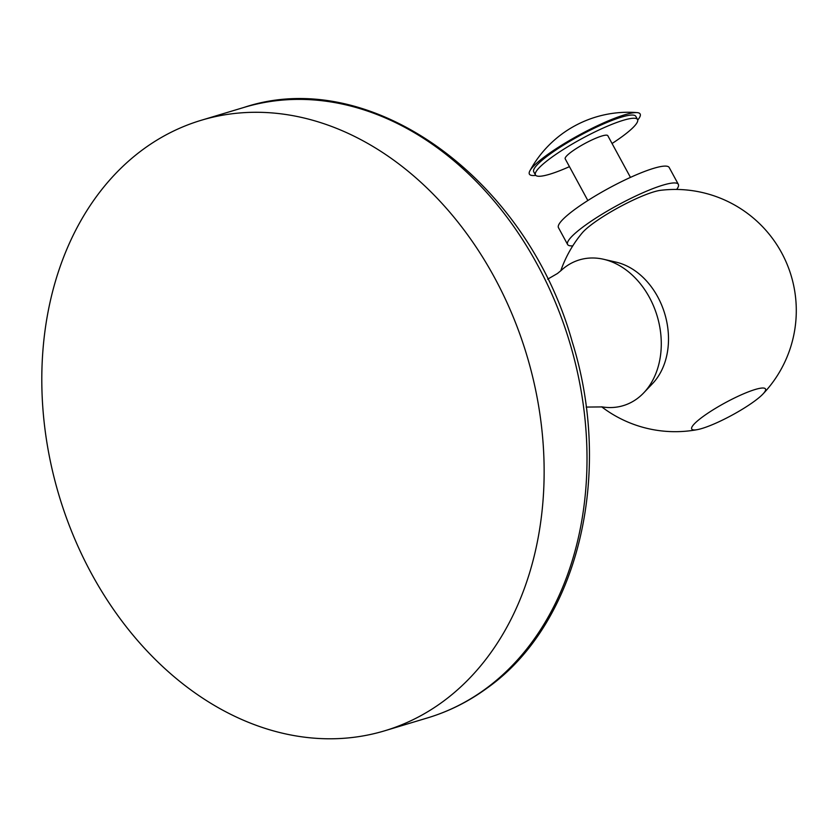 <?xml version="1.0" encoding="UTF-8"?>
<svg xmlns="http://www.w3.org/2000/svg" width="838" height="838" viewBox="0 0 838 838"><rect width="100%" height="100%" fill="white"/><g stroke="black" fill="none" stroke-linecap="round" stroke-linejoin="round"><path stroke-width="1.26" d="M572.773 245.859A63.007 10.622 -28.5 0 1 567.598 244.487L558.454 227.643A63.007 10.622 -28.5 0 1 590.57 198.816A63.007 10.622 -28.5 0 1 653.671 168.333A63.007 10.622 -28.5 0 1 669.195 167.506L678.34 184.35A63.007 10.622 -28.5 0 1 676.675 189.44M567.598 244.487A63.007 10.622 -28.5 0 1 599.715 215.659A63.007 10.622 -28.5 0 1 662.816 185.177A63.007 10.622 -28.5 0 1 678.34 184.35M535.765 175.383A63.007 10.622 -28.5 0 1 529.888 170.826A63.007 10.622 -28.5 0 1 545.978 155.732A63.007 10.622 -28.5 0 1 637.11 112.617A63.007 10.622 -28.5 0 1 637.728 120.023M586.15 407.079L602.271 406.912A76.101 58.304 -106.7 0 0 637.1 398.699A76.101 58.304 -106.7 0 0 643.752 392.833A76.101 58.304 -106.7 0 0 657.139 315.978A76.101 58.304 -106.7 0 0 603.57 259.267A76.101 58.304 -106.7 0 0 565.514 266.851A76.101 58.304 -106.7 0 0 561.209 270.412L557.448 273.502L547.675 279.169M603.57 259.267L616.035 262.137A69.187 53.004 73.3 0 1 664.733 313.695A69.187 53.004 73.3 0 1 652.561 383.574L643.752 392.833M560.748 270.831A121.122 121.122 0 0 1 582.211 232.912A48.51 8.181 -28.5 0 1 653.65 191.912A48.51 8.181 -28.5 0 1 660.69 190.299M755.143 389.502A41.963 7.071 151.5 0 0 715.662 408.242A41.963 7.071 151.5 0 0 691.633 427.862A41.963 7.071 151.5 0 0 697.478 429.611A41.963 7.071 151.5 0 0 702.066 428.448A41.963 7.071 151.5 0 0 762.863 394.111A41.963 7.071 151.5 0 0 764.581 388.256A41.963 7.071 151.5 0 0 755.143 389.502M569.442 166.647A58.084 9.794 -28.5 0 1 549.77 174.21A58.084 9.794 -28.5 0 1 535.461 174.974A58.084 9.794 -28.5 0 1 565.063 148.399A58.084 9.794 -28.5 0 1 623.242 120.305A58.084 9.794 -28.5 0 1 637.55 119.541A58.084 9.794 -28.5 0 1 612.054 143.508M535.461 174.974L533.722 171.78A58.084 9.794 -28.5 0 1 563.325 145.204A58.084 9.794 -28.5 0 1 621.503 117.111A58.084 9.794 -28.5 0 1 635.812 116.346L637.55 119.541M587.847 200.533L565.2 158.822A24.239 4.085 -28.5 0 1 577.56 147.739A24.239 4.085 -28.5 0 1 601.841 136.007A24.239 4.085 -28.5 0 1 607.812 135.693L630.459 177.394M143.057 149.426A318.744 244.172 -106.7 0 0 73.346 535.629A318.744 244.172 -106.7 0 0 384.789 730.767A318.744 244.172 -106.7 0 0 442.883 701.647A318.744 244.172 73.3 0 0 512.594 315.444A318.744 244.172 73.3 0 0 201.151 120.305A318.744 244.172 73.3 0 0 143.057 149.426M244.026 107.411C370.7 65.123 526.809 178.651 572.239 341.862C613.825 474.675 578.021 623.881 487.108 688.082C468.788 701.5 448.969 711.431 427.663 717.862A318.744 244.172 -106.7 0 0 485.757 688.742A318.744 244.172 -106.7 0 0 555.468 302.549A318.744 244.172 -106.7 0 0 244.026 107.411L201.151 120.305M637.11 112.617A111.821 111.821 0 0 0 529.888 170.826M601.663 406.818A121.122 121.122 0 0 0 697.478 429.611M762.863 394.111A121.122 121.122 0 0 0 660.679 190.31M427.663 717.862L384.789 730.767"/></g></svg>
